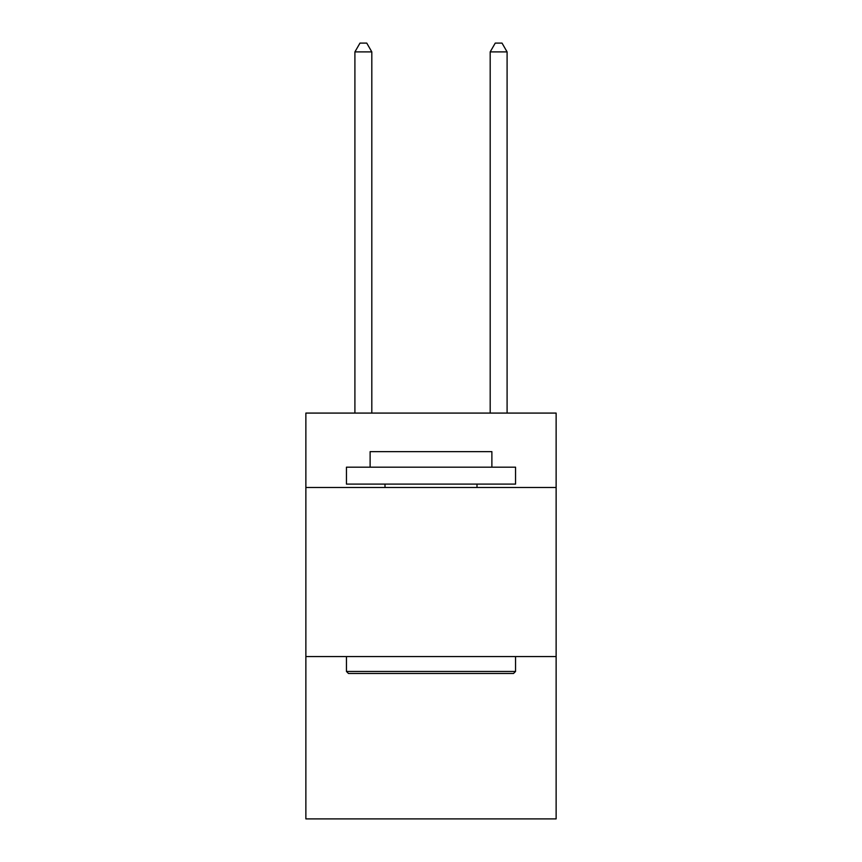 <?xml version="1.0" encoding="UTF-8"?>
<svg xmlns="http://www.w3.org/2000/svg" width="862" height="862" viewBox="0 0 862 862"><rect width="100%" height="100%" fill="white"/><g stroke="black" fill="none" stroke-linecap="round" stroke-linejoin="round"><path stroke-width="1.29" d="M556.13 487.472L556.13 413.081L305.87 413.081L305.87 487.472L556.13 487.472L556.13 818.9L305.87 818.9L305.87 487.472M556.13 656.575L305.87 656.575M348.485 673.481L346.449 671.455L515.551 671.455L513.515 673.481L348.485 673.481M515.551 467.182L515.551 484.099L346.449 484.099L346.449 467.182L515.551 467.182M370.121 467.182L370.121 451.634L491.879 451.634L491.879 467.182M515.551 656.575L515.551 671.455M346.449 656.575L346.449 671.455M476.998 484.099L476.998 487.472M385.002 484.099L385.002 487.472M371.813 413.081L371.813 51.892L354.907 51.892L354.907 413.081M354.907 51.892L359.982 43.1L366.749 43.1L371.813 51.892M507.093 413.081L507.093 51.892L490.187 51.892L490.187 413.081M490.187 51.892L495.251 43.1L502.018 43.1L507.093 51.892"/></g></svg>
